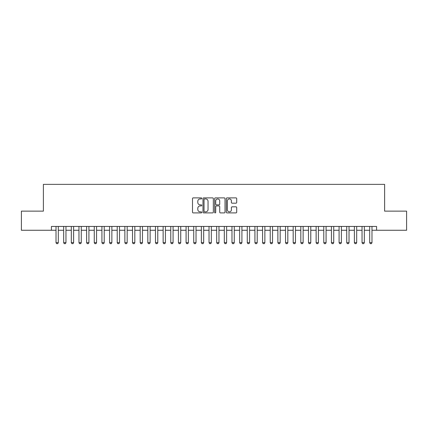 <?xml version="1.0" encoding="UTF-8"?>
<svg xmlns="http://www.w3.org/2000/svg" width="428" height="428" viewBox="0 0 428 428"><rect width="100%" height="100%" fill="white"/><g stroke="black" fill="none" stroke-linecap="round" stroke-linejoin="round"><path stroke-width="0.64" d="M201.759 198.41A0.524 0.524 0 0 0 201.235 197.886L193.253 197.886A0.749 0.749 0 0 0 192.504 198.635L192.504 212.154A0.749 0.749 0 0 0 193.253 212.903L201.235 212.903A0.524 0.524 0 0 0 201.759 212.379A0.524 0.524 0 0 0 201.235 211.849L200.202 211.849A2.402 2.402 0 0 1 197.8 209.447L197.8 208.324A2.402 2.402 0 0 1 200.202 205.922L201.235 205.922A0.524 0.524 0 0 0 201.759 205.392A0.524 0.524 0 0 0 201.235 204.868L200.202 204.868A2.402 2.402 0 0 1 197.8 202.465L197.8 201.337A2.402 2.402 0 0 1 200.202 198.934L201.235 198.934A0.524 0.524 0 0 0 201.759 198.41M235.946 203.177A0.749 0.749 0 0 0 236.695 202.428L236.695 198.635A0.749 0.749 0 0 0 235.946 197.886L227.086 197.886A0.749 0.749 0 0 0 226.332 198.635L226.332 212.154A0.749 0.749 0 0 0 227.086 212.903L235.946 212.903A0.749 0.749 0 0 0 236.695 212.154L236.695 207.569A0.749 0.749 0 0 0 235.946 206.82L232.153 206.82A0.749 0.749 0 0 0 231.404 207.569L231.404 209.843A2.006 2.006 0 0 1 229.392 211.849A2.006 2.006 0 0 1 227.386 209.843L227.386 200.946A2.006 2.006 0 0 1 229.392 198.934A2.006 2.006 0 0 1 231.404 200.946L231.404 202.428A0.749 0.749 0 0 0 232.153 203.177L235.946 203.177M51.43 230.259L21.4 230.259L21.4 211.132L43.394 211.132L43.394 184.356L384.606 184.356L384.606 211.132L406.6 211.132L406.6 230.259L376.57 230.259L376.57 226.433L51.43 226.433L51.43 230.259L56.02 230.259M213.342 198.635A0.749 0.749 0 0 0 212.593 197.886L203.733 197.886A0.749 0.749 0 0 0 202.979 198.635L202.979 212.154A0.749 0.749 0 0 0 203.733 212.903L212.593 212.903A0.749 0.749 0 0 0 213.342 212.154L213.342 198.635M215.407 197.886L224.267 197.886A0.749 0.749 0 0 1 225.021 198.635L225.021 212.154A0.749 0.749 0 0 1 224.267 212.903L220.479 212.903A0.749 0.749 0 0 1 219.725 212.154L219.725 206.671A0.749 0.749 0 0 0 218.976 205.922L216.461 205.922A0.749 0.749 0 0 0 215.707 206.671L215.707 212.379A0.524 0.524 0 0 1 215.182 212.903A0.524 0.524 0 0 1 214.658 212.379L214.658 198.635A0.749 0.749 0 0 1 215.407 197.886M58.315 230.259L63.67 230.259M65.966 230.259L71.321 230.259M73.616 230.259L78.971 230.259M81.267 230.259L86.622 230.259M88.917 230.259L94.272 230.259M96.568 230.259L101.923 230.259M104.218 230.259L109.573 230.259M111.868 230.259L117.224 230.259M119.519 230.259L124.874 230.259M127.169 230.259L132.525 230.259M134.82 230.259L140.175 230.259M142.471 230.259L147.826 230.259M150.121 230.259L155.476 230.259M157.772 230.259L163.127 230.259M165.422 230.259L170.777 230.259M173.073 230.259L178.428 230.259M180.723 230.259L186.078 230.259M188.374 230.259L193.729 230.259M196.024 230.259L201.379 230.259M203.674 230.259L209.03 230.259M211.325 230.259L216.675 230.259M218.97 230.259L224.326 230.259M226.621 230.259L231.976 230.259M234.271 230.259L239.626 230.259M241.922 230.259L247.277 230.259M249.572 230.259L254.928 230.259M257.223 230.259L262.578 230.259M264.873 230.259L270.229 230.259M272.524 230.259L277.879 230.259M280.174 230.259L285.53 230.259M287.825 230.259L293.18 230.259M295.475 230.259L300.83 230.259M303.126 230.259L308.481 230.259M310.776 230.259L316.132 230.259M318.427 230.259L323.782 230.259M326.077 230.259L331.433 230.259M333.728 230.259L339.083 230.259M341.378 230.259L346.734 230.259M349.029 230.259L354.384 230.259M356.679 230.259L362.035 230.259M364.33 230.259L369.685 230.259M371.98 230.259L376.57 230.259M204.557 198.934A0.524 0.524 0 0 0 204.033 199.459L204.033 211.325A0.524 0.524 0 0 0 204.557 211.849L205.643 211.849A2.402 2.402 0 0 0 208.051 209.447L208.051 201.337A2.402 2.402 0 0 0 205.643 198.934L204.557 198.934M219.725 200.983A2.006 2.006 0 0 0 217.718 198.972A2.006 2.006 0 0 0 215.707 200.983L215.707 204.119A0.749 0.749 0 0 0 216.461 204.868L218.976 204.868A0.749 0.749 0 0 0 219.725 204.119L219.725 200.983M58.315 226.433L58.315 242.649L57.737 243.644L56.592 243.644L56.02 242.649L56.02 226.433M56.02 242.649L58.315 242.649M65.966 226.433L65.966 242.649L65.388 243.644L64.243 243.644L63.67 242.649L63.67 226.433M63.67 242.649L65.966 242.649M73.616 226.433L73.616 242.649L73.038 243.644L71.893 243.644L71.321 242.649L71.321 226.433M71.321 242.649L73.616 242.649M81.267 226.433L81.267 242.649L80.689 243.644L79.544 243.644L78.971 242.649L78.971 226.433M78.971 242.649L81.267 242.649M88.917 226.433L88.917 242.649L88.339 243.644L87.194 243.644L86.622 242.649L86.622 226.433M86.622 242.649L88.917 242.649M96.568 226.433L96.568 242.649L95.99 243.644L94.845 243.644L94.272 242.649L94.272 226.433M94.272 242.649L96.568 242.649M104.218 226.433L104.218 242.649L103.64 243.644L102.495 243.644L101.923 242.649L101.923 226.433M101.923 242.649L104.218 242.649M111.868 226.433L111.868 242.649L111.291 243.644L110.146 243.644L109.573 242.649L109.573 226.433M109.573 242.649L111.868 242.649M119.519 226.433L119.519 242.649L118.941 243.644L117.796 243.644L117.224 242.649L117.224 226.433M117.224 242.649L119.519 242.649M127.169 226.433L127.169 242.649L126.592 243.644L125.447 243.644L124.874 242.649L124.874 226.433M124.874 242.649L127.169 242.649M134.82 226.433L134.82 242.649L134.242 243.644L133.097 243.644L132.525 242.649L132.525 226.433M132.525 242.649L134.82 242.649M142.471 226.433L142.471 242.649L141.893 243.644L140.748 243.644L140.175 242.649L140.175 226.433M140.175 242.649L142.471 242.649M150.121 226.433L150.121 242.649L149.543 243.644L148.398 243.644L147.826 242.649L147.826 226.433M147.826 242.649L150.121 242.649M157.772 226.433L157.772 242.649L157.194 243.644L156.049 243.644L155.476 242.649L155.476 226.433M155.476 242.649L157.772 242.649M165.422 226.433L165.422 242.649L164.844 243.644L163.699 243.644L163.127 242.649L163.127 226.433M163.127 242.649L165.422 242.649M173.073 226.433L173.073 242.649L172.495 243.644L171.35 243.644L170.777 242.649L170.777 226.433M170.777 242.649L173.073 242.649M180.723 226.433L180.723 242.649L180.145 243.644L179 243.644L178.428 242.649L178.428 226.433M178.428 242.649L180.723 242.649M188.374 226.433L188.374 242.649L187.796 243.644L186.651 243.644L186.078 242.649L186.078 226.433M186.078 242.649L188.374 242.649M196.024 226.433L196.024 242.649L195.446 243.644L194.301 243.644L193.729 242.649L193.729 226.433M193.729 242.649L196.024 242.649M203.674 226.433L203.674 242.649L203.097 243.644L201.952 243.644L201.379 242.649L201.379 226.433M201.379 242.649L203.674 242.649M211.325 226.433L211.325 242.649L210.747 243.644L209.602 243.644L209.03 242.649L209.03 226.433M209.03 242.649L211.325 242.649M218.97 226.433L218.97 242.649L218.398 243.644L217.253 243.644L216.675 242.649L216.675 226.433M216.675 242.649L218.97 242.649M226.621 226.433L226.621 242.649L226.048 243.644L224.903 243.644L224.326 242.649L224.326 226.433M224.326 242.649L226.621 242.649M234.271 226.433L234.271 242.649L233.699 243.644L232.554 243.644L231.976 242.649L231.976 226.433M231.976 242.649L234.271 242.649M241.922 226.433L241.922 242.649L241.349 243.644L240.204 243.644L239.626 242.649L239.626 226.433M239.626 242.649L241.922 242.649M249.572 226.433L249.572 242.649L249 243.644L247.855 243.644L247.277 242.649L247.277 226.433M247.277 242.649L249.572 242.649M257.223 226.433L257.223 242.649L256.65 243.644L255.505 243.644L254.928 242.649L254.928 226.433M254.928 242.649L257.223 242.649M264.873 226.433L264.873 242.649L264.301 243.644L263.156 243.644L262.578 242.649L262.578 226.433M262.578 242.649L264.873 242.649M272.524 226.433L272.524 242.649L271.951 243.644L270.806 243.644L270.229 242.649L270.229 226.433M270.229 242.649L272.524 242.649M280.174 226.433L280.174 242.649L279.602 243.644L278.457 243.644L277.879 242.649L277.879 226.433M277.879 242.649L280.174 242.649M287.825 226.433L287.825 242.649L287.252 243.644L286.107 243.644L285.53 242.649L285.53 226.433M285.53 242.649L287.825 242.649M295.475 226.433L295.475 242.649L294.903 243.644L293.758 243.644L293.18 242.649L293.18 226.433M293.18 242.649L295.475 242.649M303.126 226.433L303.126 242.649L302.553 243.644L301.408 243.644L300.83 242.649L300.83 226.433M300.83 242.649L303.126 242.649M310.776 226.433L310.776 242.649L310.204 243.644L309.059 243.644L308.481 242.649L308.481 226.433M308.481 242.649L310.776 242.649M318.427 226.433L318.427 242.649L317.854 243.644L316.709 243.644L316.132 242.649L316.132 226.433M316.132 242.649L318.427 242.649M326.077 226.433L326.077 242.649L325.505 243.644L324.36 243.644L323.782 242.649L323.782 226.433M323.782 242.649L326.077 242.649M333.728 226.433L333.728 242.649L333.155 243.644L332.01 243.644L331.433 242.649L331.433 226.433M331.433 242.649L333.728 242.649M341.378 226.433L341.378 242.649L340.806 243.644L339.661 243.644L339.083 242.649L339.083 226.433M339.083 242.649L341.378 242.649M349.029 226.433L349.029 242.649L348.456 243.644L347.311 243.644L346.734 242.649L346.734 226.433M346.734 242.649L349.029 242.649M356.679 226.433L356.679 242.649L356.107 243.644L354.962 243.644L354.384 242.649L354.384 226.433M354.384 242.649L356.679 242.649M364.33 226.433L364.33 242.649L363.757 243.644L362.612 243.644L362.035 242.649L362.035 226.433M362.035 242.649L364.33 242.649M371.98 226.433L371.98 242.649L371.408 243.644L370.263 243.644L369.685 242.649L369.685 226.433M369.685 242.649L371.98 242.649"/></g></svg>

